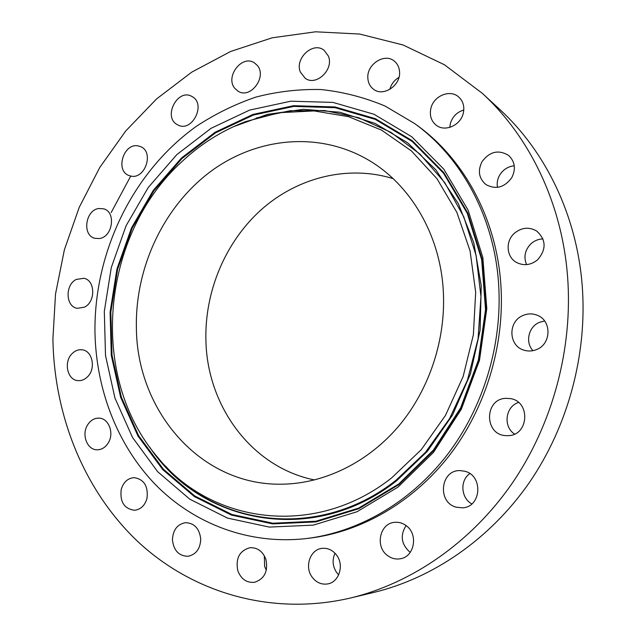 <?xml version="1.0" encoding="UTF-8"?>
<svg xmlns="http://www.w3.org/2000/svg" width="636" height="636" viewBox="0 0 636 636"><rect width="100%" height="100%" fill="white"/><g stroke="black" fill="none" stroke-linecap="round" stroke-linejoin="round"><path stroke-width="0.95" d="M98.771 208.505C85.343 210.126 81.949 235.344 94.796 238.293L99.319 238.548C112.62 237.172 116.364 212.146 103.787 208.846L98.771 208.505M567.574 276.549C561.962 203.146 529.486 136.525 482.168 93.214L444.429 64.761L403.073 44.981L359.634 34.05L315.551 31.8L272.129 37.818L230.526 51.516L191.73 72.154L156.575 98.93L125.737 130.976L99.804 167.419L79.222 207.344L64.371 249.853L55.523 294.007L52.915 338.877C54.1 415.006 83.467 489.776 137.471 541.244C191.651 592.108 270.61 616.626 350.571 597.991C411.731 583.244 471.045 542.611 512.02 483.519C552.692 424.236 573.068 348.369 567.574 276.549M350.571 597.991L373.841 592.426C432.87 578.18 489.871 539.28 529.144 482.859C568.115 426.255 587.553 353.91 582.186 285.278C576.701 215.135 545.434 151.249 499.761 109.432L482.168 93.214M130.682 176.172L111.157 212.591M136.382 327.604C136.668 411.174 201.23 487.025 283.926 484.147C325.529 483.026 368.49 461.99 399.17 425.587C429.658 389.041 446.186 338.527 443.26 290.278C440.009 234.112 410.14 184.321 368.427 160.034C318.119 130.555 255.219 137.638 209.125 172.642C163.023 207.916 135.198 268.066 136.382 327.604M393.104 178.629C347.51 164.589 297.203 177.667 261.181 209.753C225.255 242.093 204.538 291.646 205.921 340.658C207.209 406.173 251.625 467.277 314.55 479.965M498.584 283.553C494.156 216.804 461.307 157.076 414.561 123.511L385.074 106.045C364.245 97.324 342.844 91.823 320.87 89.525C298.856 89.04 277.201 91.56 255.887 97.093C235.018 104.225 215.246 113.916 196.58 126.166C132.654 171.768 93.834 252.405 94.971 332.636C96.163 389.566 117.286 445.033 155.383 484.545C193.678 523.643 248.755 545.1 306.361 538.549C358.219 532.268 410.339 502.48 447.052 455.066C483.527 407.485 502.671 343.949 498.584 283.553M306.361 538.549L309.581 538.159C361.224 531.911 413.09 502.289 449.62 455.145C485.904 407.843 504.936 344.688 500.858 284.634C496.438 218.259 463.731 158.841 417.184 125.419L414.561 123.511M76.248 279.435C64.864 284.88 65.572 306.711 77.258 308.333L84.453 307.172C95.782 301.901 95.328 280.238 83.912 278.29L76.248 279.435M72.186 353.552C63.425 361.709 67.201 380.018 77.862 380.614C81.368 380.924 84.548 379.684 87.426 376.902C96.155 368.872 92.594 350.738 82.195 349.824C78.522 349.371 75.183 350.619 72.186 353.552M87.259 425.484C81.456 435.207 87.378 450.002 97.125 449.795C101.871 449.724 105.671 447.283 108.533 442.465C114.297 432.838 108.581 418.265 99.113 418.13C94.16 418.035 90.209 420.491 87.259 425.484M121.19 489.553C119.814 501.939 124.259 508.848 134.522 510.263C140.731 509.508 144.897 505.548 147.003 498.37C148.371 486.222 144.086 479.313 134.156 477.644C127.701 478.2 123.376 482.168 121.19 489.553M172.428 539.869C173.731 550.681 178.986 556.142 188.192 556.269C196.126 554.441 200.308 548.701 200.738 539.05C199.458 528.54 194.393 523.078 185.545 522.657C177.301 524.223 172.928 529.955 172.428 539.869M237.777 570.635C241.028 579.11 246.617 582.997 254.535 582.298C264.497 578.927 268.289 571.279 265.904 559.362C262.74 551.245 257.397 547.365 249.876 547.723C239.502 550.728 235.471 558.368 237.777 570.635M311.982 576.916C316.179 582.56 321.466 584.889 327.826 583.904C339.067 582.115 344.33 565.332 336.77 555.371C332.795 550.108 327.834 547.787 321.903 548.383C310.233 549.52 304.318 566.581 311.982 576.916M387.729 555.697C391.585 558.495 395.759 559.521 400.259 558.782C414.68 556.905 418.56 533.747 405.871 525.431C402.405 522.983 398.661 521.949 394.646 522.331C379.668 523.197 374.747 546.88 387.729 555.697M456.179 507.178L462.539 507.83C481.5 507.099 483.4 475.497 464.813 471.252L460.13 470.6C440.494 469.734 436.924 502.321 456.179 507.178M508.299 435.66C528.969 435.342 530.718 401.308 510.287 398.581L505.707 398.335C484.242 399.066 484.091 434.65 505.652 435.628L508.299 435.66M536.752 349.49C551.34 343.917 551.817 320.79 537.523 315.369C532.674 313.373 527.808 313.421 522.919 315.512C507.751 321.498 508.403 345.865 523.937 350.15C528.238 351.485 532.507 351.263 536.752 349.49M537.714 259.703C546.507 249.28 546.181 239.748 536.752 231.083C529.065 226.67 521.607 227.402 514.381 233.285C505.135 241.282 506.359 257.262 516.702 262.557C524.016 266.087 531.02 265.132 537.714 259.703M511.734 177.722C516.058 169.041 515.025 161.624 508.657 155.462C498.56 149.373 489.672 151.463 481.985 161.727C477.533 170.909 478.876 178.533 486.015 184.615C495.849 189.838 504.428 187.541 511.734 177.722M463.326 113.025C464.67 106.482 463.127 101.148 458.707 97.014C450.065 88.913 433.386 95.964 430.834 108.581C429.435 115.506 431.2 121.031 436.137 125.149C444.834 132.375 460.782 125.379 463.326 113.025M399.543 71.677C399.225 67.329 397.548 63.87 394.519 61.287C384.804 52.446 366.455 64.316 367.862 78.292C368.196 82.942 370.057 86.576 373.459 89.191C383.206 97.244 400.958 85.478 399.543 71.677M328.343 56.016L324.034 50.244C313.071 41.189 294.476 58.512 300.367 72.067L305.185 78.276C316.156 86.647 334.266 69.404 328.343 56.016M257.143 65.285L254.495 62.94C242.078 54.076 224.627 77.099 234.97 88.515L238.118 91.218C250.528 99.478 267.525 76.479 257.143 65.285M192.167 96.616L191.81 96.418C177.73 88.086 162.776 116.801 177.086 124.537L177.953 125.006C192.04 132.773 206.493 104.05 192.167 96.616M138.211 145.922C123.607 142.607 114.917 170.917 129.1 175.56L130.873 176.069C145.223 179.646 154.373 151.654 140.492 146.598L138.211 145.922M544.591 320.965L539.344 322.388C528.484 326.801 524.986 342.327 532.968 350.667M542.985 238.913C538.461 239.049 534.471 240.647 531.004 243.723C524.931 249.948 523.452 256.912 526.568 264.616M514.27 165.789C508.005 166.465 503.156 169.558 499.705 175.083C497.463 179.018 496.724 183.104 497.471 187.35M463.795 110.028C456.839 112.143 452.331 116.754 450.288 123.853L449.803 127.391M398.947 77.385C394.28 80.136 391.243 84.135 389.844 89.398M264.338 555.777L264.624 566.445L266.317 570.214M335.005 553.225C332.072 559.775 332.572 566.143 336.5 572.336L338.662 574.88M406.078 525.59C400.012 535.202 401.189 543.979 409.616 551.921L410.244 552.366M469.837 473.605C459.733 480.363 460.862 498.068 471.833 503.911M518.499 402.461C505.382 406.547 502.861 426.573 514.556 434.07M397.929 487.152L433.506 452.355L461.331 409.21L479.496 360.278L486.794 308.627L482.843 257.524L468.104 210.119L443.793 169.144L411.715 136.732L374 114.257L332.938 102.404L290.755 101.196L249.519 110.139L211.033 128.337L176.84 154.604L148.188 187.58L126.079 225.764L111.276 267.581L104.312 311.378L105.504 355.46L114.949 398.072L132.495 437.425L157.672 471.705L189.719 499.141L227.45 518.07L269.29 527.085L313.246 525.137L356.979 511.757L397.929 487.152M181.657 161.854C101.021 235.471 87.848 376.798 158.022 457.761C210.882 523.333 314.748 538.875 391.728 477.827L421.263 449.676L445.478 415.403L463.143 376.52L473.367 334.814L475.68 292.258L470.052 250.838L456.887 212.44L436.972 178.7L411.413 150.939L381.481 130.078L348.576 116.682L314.097 110.926L279.379 112.691L245.663 121.595C221.948 130.619 200.61 144.038 181.657 161.854M181.976 158.531L215.54 132.845L253.287 115.092L293.721 106.419L335.053 107.691L375.264 119.385L412.16 141.454L443.523 173.215L467.277 213.306L481.667 259.647L485.522 309.573L478.391 360.032L460.647 407.827L433.466 449.986L398.708 484.012L358.664 508.1L315.877 521.242L272.836 523.213L231.83 514.46L194.815 495.993L163.357 469.177L138.6 435.636L121.341 397.095L112.023 355.341L110.815 312.133L117.628 269.203L132.153 228.221L153.848 190.816L181.976 158.531M181.467 157.998L215.135 132.224L253.001 114.401L293.57 105.687L335.037 106.951L375.375 118.678L412.406 140.802L443.888 172.674L467.73 212.901L482.175 259.409L486.047 309.517L478.892 360.151L461.084 408.121L433.808 450.431L398.915 484.576L358.728 508.744L315.79 521.925L272.598 523.889L231.456 515.104L194.33 496.557L162.768 469.646L137.948 435.986L120.641 397.325L111.3 355.437L110.1 312.093L116.937 269.028L131.501 227.919L153.26 190.387L181.467 157.998M149.571 446.965C199.958 523.325 313.023 546.992 396.57 480.8L427.432 451.25L452.49 415.125L470.37 374.111L480.108 330.251L481.237 285.763L473.804 242.857L458.341 203.615L435.835 169.788L407.581 142.75L375.049 123.4L339.831 112.222L303.467 109.305L267.43 114.369L233.015 126.882M256.26 118.002L290.056 110.744L324.583 110.537L358.632 117.716L390.909 132.336L420.046 154.166L444.739 182.627L463.747 216.765L476.062 255.29L480.959 296.583L478.073 338.829L467.46 380.105L449.62 418.528L425.405 452.379L396.021 480.244C320.942 539.582 220.008 527.268 165.519 466.069"/></g></svg>
